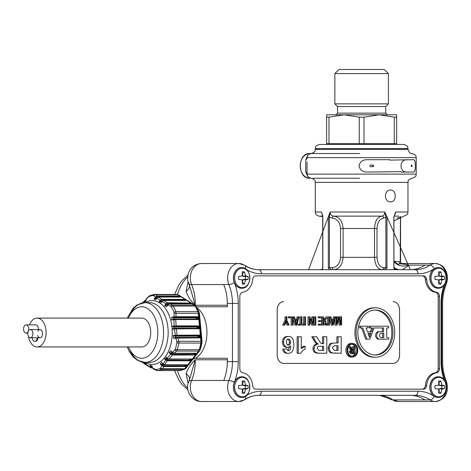<?xml version="1.0" encoding="UTF-8"?>
<svg xmlns="http://www.w3.org/2000/svg" width="471" height="471" viewBox="0 0 471 471"><rect width="100%" height="100%" fill="white"/><g stroke="black" fill="none" stroke-linecap="round" stroke-linejoin="round"><path stroke-width="0.71" d="M242.3 382.399A4.792 3.744 -90 0 1 242.647 382.505L242.895 385.466L245.208 385.778A4.792 3.744 -90 0 1 245.208 388.434L242.895 388.746L242.647 391.707A4.792 3.744 -90 0 1 242.3 391.813M238.65 385.69L242.335 385.113A18.122 0.306 171.6 0 0 238.662 385.631A6.182 4.828 -90 0 0 238.662 388.581A18.122 0.306 8.4 0 0 242.335 389.093A18.122 9.703 82.9 0 1 242.194 393.108A6.182 4.828 -90 0 0 244.502 393.108L242.647 391.707M242.335 389.093L238.65 388.522M242.895 385.466L245.444 385.113A18.122 12.664 -98.4 0 0 244.502 381.104L242.647 382.505M245.444 385.113A18.122 2.655 -179.1 0 1 248.04 385.631L245.208 385.778M248.04 385.631A6.182 4.828 -90 0 1 248.04 388.581L245.208 388.434M242.895 388.746L245.444 389.093A18.122 2.655 -0.9 0 0 248.04 388.581M244.502 393.108A18.122 12.664 -81.6 0 0 245.444 389.093M242.3 273.227A4.792 3.744 -90 0 1 242.647 273.333L242.895 276.294L245.208 276.607A4.792 3.744 -90 0 1 245.208 279.262L242.895 279.574L242.647 282.535A4.792 3.744 -90 0 1 242.3 282.641M238.65 276.518L242.335 275.941A18.122 0.306 171.6 0 0 238.662 276.459A6.182 4.828 -90 0 0 238.662 279.409A18.122 0.306 8.4 0 0 242.335 279.921A18.122 9.703 82.9 0 1 242.194 283.931A6.182 4.828 -90 0 0 244.502 283.931L242.647 282.535M242.335 279.921L238.65 279.35M242.895 276.294L245.444 275.941A18.122 12.664 -98.4 0 0 244.502 271.932L242.647 273.333M245.444 275.941A18.122 2.655 -179.1 0 1 248.04 276.459L245.208 276.607M248.04 276.459A6.182 4.828 -90 0 1 248.04 279.409L245.208 279.262M242.895 279.574L245.444 279.921A18.122 2.655 -0.9 0 0 248.04 279.409M244.502 283.931A18.122 12.664 -81.6 0 0 245.444 279.921M438.695 273.227A4.792 3.744 -90 0 1 439.043 273.333L439.29 276.294L441.604 276.607A4.792 3.744 -90 0 1 441.604 279.262L439.29 279.574L439.043 282.535A4.792 3.744 -90 0 1 438.695 282.641M435.045 276.518L438.731 275.941A18.122 0.306 171.6 0 0 435.057 276.459A6.182 4.828 -90 0 0 435.057 279.409A18.122 0.306 8.4 0 0 438.731 279.921A18.122 9.703 82.9 0 1 438.589 283.931A6.182 4.828 -90 0 0 440.897 283.931L439.043 282.535M438.731 279.921L435.045 279.35M439.29 276.294L441.839 275.941A18.122 12.664 -98.4 0 0 440.897 271.932L439.043 273.333M441.839 275.941A18.122 2.655 -179.1 0 1 444.436 276.459L441.604 276.607M444.436 276.459A6.182 4.828 -90 0 1 444.436 279.409L441.604 279.262M439.29 279.574L441.839 279.921A18.122 2.655 -0.9 0 0 444.436 279.409M440.897 283.931A18.122 12.664 -81.6 0 0 441.839 279.921M438.695 382.399A4.792 3.744 -90 0 1 439.043 382.505L439.29 385.466L441.604 385.778A4.792 3.744 -90 0 1 441.604 388.434L439.29 388.746L439.043 391.707A4.792 3.744 -90 0 1 438.695 391.813M435.045 385.69L438.731 385.113A18.122 0.306 171.6 0 0 435.057 385.631A6.182 4.828 -90 0 0 435.057 388.581A18.122 0.306 8.4 0 0 438.731 389.093A18.122 9.703 82.9 0 1 438.589 393.108A6.182 4.828 -90 0 0 440.897 393.108L439.043 391.707M438.731 389.093L435.045 388.522M439.29 385.466L441.839 385.113A18.122 12.664 -98.4 0 0 440.897 381.104L439.043 382.505M441.839 385.113A18.122 2.655 -179.1 0 1 444.436 385.631L441.604 385.778M444.436 385.631A6.182 4.828 -90 0 1 444.436 388.581L441.604 388.434M439.29 388.746L441.839 389.093A18.122 2.655 -0.9 0 0 444.436 388.581M440.897 393.108A18.122 12.664 -81.6 0 0 441.839 389.093M37.109 318.102L141.742 318.102A14.418 8.996 90 0 1 150.408 328.652A14.418 8.996 90 0 1 146.393 344.86A14.418 8.996 90 0 1 141.742 346.939L37.109 346.939A14.418 8.996 -90 0 0 41.76 344.86A14.418 8.996 -90 0 0 45.775 328.652A14.418 8.996 -90 0 0 37.109 318.102A14.418 8.996 -90 0 0 29.479 324.872M28.448 336.441A14.418 8.996 -90 0 0 37.109 346.939M37.268 337.789A4.121 2.573 90 0 1 34.724 341.328A4.121 2.573 90 0 1 32.181 337.789M37.916 337.789A4.121 2.573 90 0 1 35.366 341.328A4.121 2.573 90 0 1 35.048 341.292M26.123 324.872A4.121 2.573 90 0 1 28.395 327.074A4.121 2.573 90 0 1 28.236 331.331A4.121 2.573 90 0 1 30.35 329.547A4.121 2.573 90 0 1 32.923 333.668A4.121 2.573 90 0 1 30.35 337.789A4.121 2.573 90 0 1 28.077 335.582A4.121 2.573 90 0 1 28.236 331.331A4.121 2.573 90 0 1 26.123 333.115A4.121 2.573 90 0 1 23.55 328.993A4.121 2.573 90 0 1 26.123 324.872L35.778 324.872A4.121 2.573 90 0 1 38.328 329.547M37.898 331.331A4.121 2.573 90 0 1 40.011 329.547A4.121 2.573 90 0 1 42.584 333.668A4.121 2.573 90 0 1 40.011 337.789A4.121 2.573 90 0 1 37.692 335.434M385.461 195.954C385.443 187.982 395.693 187.982 395.116 195.954C395.693 203.919 385.443 203.919 385.461 195.954M366.791 159.698L389.752 159.698L389.752 160.111L413.479 159.698C415.964 158.733 415.964 173.016 413.479 172.056L401.021 172.056L401.021 171.644L366.791 172.056C362.482 171.921 359.897 169.866 359.032 165.874C359.897 161.889 362.482 159.828 366.791 159.698L375.222 159.698M372.567 165.18C374.204 165.792 374.204 166.257 372.567 166.569C369.028 167.694 369.011 164.061 372.567 165.18A6.182 1.236 90 0 1 372.567 166.569M411.318 166.569L411.318 165.186C412.608 165.651 412.608 166.11 411.318 166.569A6.182 5.628 90 0 0 411.318 165.186M167.393 305.479L166.634 306.792L167.505 305.508M161.276 302.105L160.47 303.336L161.871 301.416L165.975 303.789L164.603 305.708L166.634 306.792L167.988 304.867L169.631 303.842L191.043 303.842L191.208 303.542L190.49 303.088L167.599 302.788L165.975 303.789L166.422 304.107L166.322 305.073L166.805 305.008L166.657 304.472L166.092 304.56L164.603 305.708L166.322 305.073M173.917 319.356L173.293 319.091L171.697 319.986L175.948 319.568L197.714 319.568A0.824 0.636 76.4 0 0 198.285 318.755L198.167 317.531A0.824 0.636 76.4 0 0 197.449 316.718L176.03 316.718L175.948 311.667A38.11 23.774 -90 0 0 173.169 306.079L172.18 305.102A2.061 1.177 115.7 0 0 170.767 306.285L167.853 304.79L169.413 303.86M156.295 298.761L155.454 299.95L156.831 298.031L158.509 297.066L180.281 297.066L180.446 296.765L178.603 296.012L157.19 296.012L155.736 294.752L177.732 294.752L194.176 305.102L172.18 305.102L169.536 303.813L190.855 303.842M163.284 300.469L161.765 301.363L163.496 300.451L167.599 302.788L167.747 303.318L189.513 303.318L190.62 303.813M161.847 301.446L160.47 303.336L159.616 302.8A31.928 19.917 90 0 1 172.033 327.769L172.18 329.205L174.376 328.899L175.342 335.252L173.163 335.564L174.894 336.164L175.612 335.699L175.012 335.717L174.894 336.164M176.189 328.387L198.32 328.381L176.154 328.381L174.488 328.511L174.376 328.899L198.574 328.734A0.824 0.636 76.4 0 0 199.145 327.922L199.027 326.697A0.824 0.636 76.4 0 0 198.309 325.885L176.142 325.885L175.695 319.22L173.982 319.35L174.111 326.026L171.909 326.332L172.033 327.769A31.928 19.917 90 0 1 164.75 357.489L164.055 358.39L165.786 360.003L163.019 363.983L161.312 362.37L162.86 363.683L162.036 365.007L162.413 364.454L163.419 364.454M197.714 319.568L197.461 319.22L175.654 319.22L171.697 319.986L171.774 317.118L173.546 317.854L174.052 317.372L173.546 317.854M174.135 317.313L175.813 317.183L176.03 316.718L171.774 317.118L174.135 317.313L174.017 312.232A37.079 23.132 90 0 0 171.314 306.792L170.767 306.285M185.474 300.451L163.402 300.421L185.662 300.451L185.827 300.151L185.109 299.697L183.99 299.397L161.818 299.397L160.187 300.357L160.658 300.698L160.558 301.658L160.888 301.617L160.741 301.081L160.346 301.128L158.786 302.27L160.558 301.658M160.658 300.698L161.965 299.933L161.818 299.397L158.509 297.066L156.755 297.996L160.187 300.357L158.786 302.27L159.616 302.8A31.928 19.917 90 0 0 145.292 302.653M156.814 298.055L155.454 299.95L154.117 298.914L156.195 298.225L155.718 297.725L155.925 298.261M155.989 297.348L157.332 296.542L157.19 296.012L155.477 296.989L154.117 298.914L155.989 297.348L153.375 295.5A2.061 1.607 -95.1 0 1 154.623 294.475L154.623 294.475A2.061 1.607 -95.1 0 1 154.729 294.469L155.736 294.752A2.061 1.749 132.2 0 0 153.852 295.635M142.642 302.841L144.291 301.051L144.191 302.665L146.163 300.616L146.051 299.262L149.083 296.536A37.079 23.132 90 0 1 153.375 295.5M156.401 298.779L155.901 299.179L156.396 298.632M180.281 297.066L158.303 297.077M175.83 337.713L175.383 337.383L175.571 337.748M175.383 337.383L173.77 338.431L175.595 337.748M198.126 337.548L198.668 337.33L198.55 336.111L197.973 336.17L198.091 337.395L175.671 337.395L175.4 336.17L197.973 336.17L198.191 335.699L175.612 335.699M198.632 337.548A0.412 0.318 76.4 0 0 198.668 337.33L199.427 337.148A0.412 0.318 -103.6 0 1 199.192 337.548L177.803 337.554M170.808 352.85L170.679 353.403L171.256 353.48L171.297 352.897L168.995 352.555L170.702 354.168L172.504 355.022L194.276 355.022A0.824 0.4 153.6 0 0 195.318 354.51L195.924 353.739A0.824 0.4 153.6 0 0 195.683 353.226L174.264 353.226L176.495 351.078L177.267 349.712A38.11 23.774 -90 0 0 178.898 343.065L178.886 341.31L176.843 341.875L175.93 338.125L199.439 337.901A0.824 0.636 76.4 0 0 200.004 337.089L199.887 335.864A0.824 0.636 76.4 0 0 199.168 335.052L175.342 335.252L175.53 335.646L173.163 335.564L173.77 338.431L175.93 338.125L176.048 337.683L175.618 337.742M199.887 335.864L198.55 336.111A0.412 0.318 76.4 0 0 198.191 335.699L198.95 335.517A0.412 0.318 -103.6 0 1 199.315 335.923L199.427 337.148L200.004 337.089M174.14 313.074A2.061 0.518 -175.1 0 1 176.26 313.309L198.256 313.309L200.881 341.31L178.886 341.31L177.767 337.548L175.524 337.754M174.264 328.54L173.775 328.234L172.18 329.205L176.154 328.387L177.184 335.517L198.95 335.517L199.168 335.052M190.973 359.096L189.789 360.221L167.623 360.221L166.186 359.579L165.786 360.003L167.582 360.804L189.754 360.804A0.824 0.4 153.6 0 0 190.796 360.286L191.403 359.514A0.824 0.4 153.6 0 0 191.161 359.002L168.989 359.002L172.504 355.022L172.545 354.445L171.085 353.786L167.199 358.19L165.468 356.582L164.75 357.489A31.928 19.917 90 0 1 145.292 362.387M171.085 353.786L168.995 352.555L170.761 350.724L172.062 352.131L171.297 352.897L172.81 352.897M171.585 351.813L174.264 353.226L172.445 352.343L170.761 350.724L172.333 352.526L175.3 349.252A37.079 23.132 90 0 0 176.884 342.776L176.843 341.875M173.775 328.234L173.958 328.581M174.47 328.511L173.999 328.581M197.267 328.381L197.802 328.163L197.69 326.945L197.114 327.004L197.231 328.228L174.117 328.228L174.223 326.538L173.664 327.009L197.114 327.004L197.331 326.538L174.223 326.538M197.773 328.381A0.412 0.318 76.4 0 0 197.802 328.163L199.145 327.922M174.299 326.474L175.924 326.35L176.142 325.885L174.111 326.026L174.299 326.474L173.811 326.544L171.909 326.332L173.664 327.009M175.924 326.35L198.091 326.35A0.412 0.318 -103.6 0 1 198.45 326.756L197.69 326.945A0.412 0.318 76.4 0 0 197.331 326.538L198.309 325.885M173.293 319.091L173.446 319.42M196.407 319.22L196.943 318.997L196.831 317.778L196.254 317.837L196.366 319.061L173.793 319.061L173.84 317.837L196.254 317.837L196.472 317.372L174.052 317.372M196.913 319.22A0.412 0.318 76.4 0 0 196.943 318.997L197.708 318.814A0.412 0.318 -103.6 0 1 197.479 319.214L175.73 319.22M198.167 317.531L196.831 317.778A0.412 0.318 76.4 0 0 196.472 317.372L197.231 317.183A0.412 0.318 -103.6 0 1 197.59 317.595L197.708 318.814L198.285 318.755M162.136 364.424L160.246 364.16L162.036 365.007L162.365 365.325L161.936 365.773L163.814 366.579L163.855 366.002L162.365 365.325M155.3 369.399A2.061 1.177 115.7 0 0 155.783 370.23A2.061 1.177 115.7 0 0 156.207 370.288L157.367 370.565A38.11 23.774 -90 0 0 161.777 369.505L162.678 368.728L163.814 366.579L185.227 366.579A0.824 0.4 153.6 0 0 186.275 366.067L186.881 365.296A0.824 0.4 153.6 0 0 186.634 364.784L164.868 364.784L162.96 364.095L161.312 362.37L160.246 364.16L161.936 365.773L160.228 368.505A37.079 23.132 90 0 1 155.936 369.541L152.51 368.045L152.374 366.779M167.623 360.221L164.532 364.754M174.865 349.953A2.061 0.942 -133.1 0 0 176.495 351.078L198.491 351.078L184.673 368.728L162.678 368.728A2.061 1.513 -153.6 0 1 160.652 368.11M151.974 366.462L150.049 365.09L150.484 367.009L146.363 364.684L145.91 362.764L145.05 362.234M151.268 366.255L150.914 366.503L150.049 365.09L152.098 366.126L152.127 366.715L151.303 366.267M167.552 358.678L165.91 358.643L165.804 359.22L166.204 359.255L166.563 357.825M165.91 358.643L164.055 358.39L166.186 359.579M168.647 358.967L167.111 358.337L165.468 356.582L166.51 357.878M195.683 353.226L174.105 353.315L172.415 352.485M144.762 363.859L141.895 362.069M144.385 362.376L144.679 363.624L142.589 362.187M146.234 364.354L145.251 363.583L144.679 363.624L145.198 364.401L141.795 361.999M145.203 364.401L145.939 364.613L145.203 364.401M145.851 362.97L144.721 362.387M145.404 362.905L145.15 363.159L145.598 363.029M144.544 362.382L145.251 363.583M146.346 363.912L146.263 363.382M145.168 362.758L145.992 363.276L145.91 362.764M150.661 367.451L146.905 365.472L145.963 363.241M151.02 366.956L150.484 367.009L151.721 368.004L151.962 367.739L150.914 366.503L151.538 366.397M152.41 368.004L151.627 367.975M152.316 367.15L152.133 366.721M152.451 367.774L153.652 369.028L152.392 367.928L152.133 366.715M145.969 300.875L146.157 300.033M145.304 301.287L144.803 301.363A0.412 0.3 -108.4 0 0 145.015 301.505M142.354 302.894L144.291 301.051A0.412 0.3 -176.3 0 1 144.827 300.981L144.191 302.665L145.669 301.352M146.852 298.467L146.051 299.262A0.412 0.3 -177 0 0 146.034 299.615M145.928 300.168L145.433 300.168L145.916 300.321M144.503 300.527L144.291 301.051M148.5 296.93A2.061 0.942 -133.1 0 1 148.653 296.418L148.653 296.418A2.061 0.942 -133.1 0 1 149.177 296.294M153.128 368.917L157.367 370.565A2.061 1.607 -95.1 0 1 155.936 369.541M149.083 296.536A2.061 1.56 -111.7 0 1 149.872 295.617L154.729 294.469M241.535 288.234A10.297 8.048 -90 0 1 241.458 288.234A10.297 8.048 -90 0 1 234.305 282.653A10.297 8.048 -90 0 1 241.458 267.634A10.297 8.048 -90 0 1 241.535 267.634M242.259 268.205A9.726 7.601 -90 0 1 248.847 282.794A9.726 7.601 -90 0 1 235.677 282.794A9.726 7.601 -90 0 1 242.259 268.205M244.502 271.932A6.182 4.828 -90 0 0 242.194 271.932A18.122 9.703 97.1 0 1 242.335 275.941M241.535 397.406A10.297 8.048 -90 0 1 241.458 397.406A10.297 8.048 -90 0 1 234.305 382.387A10.297 8.048 -90 0 1 241.458 376.806A10.297 8.048 -90 0 1 241.535 376.806M242.259 377.377A9.726 7.601 -90 0 1 248.847 391.966A9.726 7.601 -90 0 1 235.677 391.966A9.726 7.601 -90 0 1 242.259 377.377M244.502 381.104A6.182 4.828 -90 0 0 242.194 381.104A18.122 9.703 97.1 0 1 242.335 385.113M437.93 288.234A10.297 8.048 -90 0 1 437.853 288.234A10.297 8.048 -90 0 1 430.029 280.363A10.297 8.048 -90 0 1 434.162 268.776A10.297 8.048 -90 0 1 437.853 267.634A10.297 8.048 -90 0 1 437.93 267.634M438.654 268.205A9.726 7.601 -90 0 1 445.236 282.794A9.726 7.601 -90 0 1 432.072 282.794A9.726 7.601 -90 0 1 438.654 268.205M440.897 271.932A6.182 4.828 -90 0 0 438.589 271.932A18.122 9.703 97.1 0 1 438.731 275.941M437.93 397.406A10.297 8.048 -90 0 1 437.853 397.406A10.297 8.048 -90 0 1 434.162 396.258A10.297 8.048 -90 0 1 430.029 384.677A10.297 8.048 -90 0 1 437.853 376.806A10.297 8.048 -90 0 1 437.93 376.806M438.654 377.377A9.726 7.601 -90 0 1 445.236 391.966A9.726 7.601 -90 0 1 432.072 391.966A9.726 7.601 -90 0 1 438.654 377.377M440.897 381.104A6.182 4.828 -90 0 0 438.589 381.104A18.122 9.703 97.1 0 1 438.731 385.113M188.747 282.6A12.358 3.55 -22.1 0 0 188.736 283.524A12.358 3.55 -22.1 0 0 191.615 284.572L223.743 284.572A14.418 11.269 -90 0 1 223.731 284.537A41.195 32.199 -90 0 1 227.305 303.412L227.305 306.768L196.431 306.768M188.747 382.434A12.358 3.55 22.1 0 1 188.736 381.516A12.358 3.55 22.1 0 1 191.615 380.468L223.743 380.468A14.418 11.269 90 0 0 223.731 380.497A41.195 32.199 -90 0 0 227.305 361.628L227.305 358.266L195.312 358.266L192.951 359.214M389.152 397.83A12.358 6.847 -56.4 0 0 390.435 399.231A12.358 6.847 -56.4 0 0 392.826 399.903L424.954 399.903A14.418 11.269 90 0 0 424.977 399.92A41.195 32.199 -90 0 0 410.229 395.346L415.369 395.346A4.121 2.573 -90 0 0 417.942 391.224L261.37 391.224A45.316 35.413 90 0 0 246.61 395.346M445.76 283.23A14.418 11.269 90 0 0 435.281 263.513A14.418 11.269 90 0 0 430.117 265.114L424.977 265.114A14.418 11.269 90 0 0 424.954 265.132L408.163 265.132A12.358 11.834 -15.8 0 1 407.439 265.391A12.358 11.834 -15.8 0 1 394.109 261.805M424.977 265.114A41.195 32.199 -90 0 1 410.229 269.695M283.66 301.623A8.237 6.441 90 0 0 277.225 309.859L277.225 355.175A8.237 6.441 90 0 0 283.66 363.418L393.126 363.418A8.237 6.441 90 0 0 399.567 355.175L399.567 309.859A8.237 6.441 90 0 0 393.126 301.623L393.102 301.623A8.237 6.441 -90 0 1 399.543 309.859M295.199 319.356L296.471 319.356L297.101 316.865L298.255 316.865L297.631 319.356L295.199 319.356L294.528 316.865L293.651 316.865L296.018 325.102L296.848 325.102L299.067 316.865L298.255 316.865M296.018 325.102L294.864 325.102L293.062 318.843M322.523 343.618L322.523 336.747L323.677 336.747L323.677 343.63L323.053 343.63C321.717 344.207 320.333 343.112 318.896 340.339L316.653 336.747L312.921 336.747L314.805 339.962C316.023 342.176 317.177 343.53 318.249 344.018C315.541 344.525 314.181 346.05 314.175 348.605C314.004 351.755 316.023 353.297 320.245 353.226L326.803 353.226L326.803 336.747L323.677 336.747M325.644 353.226L319.085 353.226C314.869 353.297 312.844 351.755 313.021 348.605C313.027 346.05 314.381 344.525 317.095 344.018C316.017 343.53 314.869 342.176 313.651 339.962L311.767 336.747L312.921 336.747M374.834 357.224A24.716 19.317 -90 0 1 374.257 357.236A24.716 19.317 -90 0 1 354.94 332.52A24.716 19.317 -90 0 1 374.257 307.798A24.716 19.317 -90 0 1 374.834 307.81M336.088 325.102L337.118 325.102L338.814 318.049L340.468 325.102L341.622 325.102L341.622 316.865L340.88 316.865L340.88 323.877L339.202 316.865L338.514 316.865L336.83 323.76L336.83 316.865L336.088 316.865L336.088 325.102L334.928 325.102L334.928 318.938M336.83 319.02L337.354 316.865L338.514 316.865M339.726 319.044L339.726 316.865L340.88 316.865M340.468 325.102L339.314 325.102L338.231 320.515M351.849 357.071A6.882 5.375 -90 0 1 351.272 357.112A6.882 5.375 -90 0 1 345.897 350.236A6.882 5.375 -90 0 1 351.272 343.353A6.882 5.375 -90 0 1 351.849 343.394M331.619 319.356L332.891 319.356L333.521 316.865L334.675 316.865L334.051 319.356L331.619 319.356L330.948 316.865L330.077 316.865L332.438 325.102L333.268 325.102L335.487 316.865L334.675 316.865M332.438 325.102L331.284 325.102L329.459 318.737M340.033 353.226L331.325 352.973C329.406 352.438 328.369 350.83 328.216 348.151C328.54 345.178 329.688 343.53 331.649 343.2L336.035 342.965L331.649 343.2M336.912 342.965L336.912 336.747L338.072 336.747L338.072 342.965L336.035 342.965M319.621 321.611L318.467 321.611L318.467 320.639L319.621 320.639L319.621 321.611L322.829 321.611L322.829 324.13L319.403 324.13L319.403 325.102L323.595 325.102L323.595 316.865L319.273 316.865L319.273 317.837L322.829 317.837L322.829 320.639L319.621 320.639M321.675 320.639L321.675 317.837M319.273 317.837L318.113 317.837L318.113 316.865L319.273 316.865M319.403 325.102L318.249 325.102L318.249 324.13L319.403 324.13M321.675 324.13L321.675 321.611M301.257 347.651L303.93 346.256L305.09 346.256L301.257 348.64L301.257 336.747L297.136 336.747L297.136 353.285L300.698 353.285L302.57 350.648L305.09 349.117L305.09 346.256M315.064 325.102L313.91 325.102L313.91 316.865L315.064 316.865L315.064 325.102L315.829 325.102L315.829 316.865L315.064 316.865M282.688 349.194L286.715 348.852L282.688 349.194C283.183 351.89 284.649 353.256 287.08 353.285L288.234 353.285C291.785 353.468 293.668 350.624 293.88 344.76C293.651 339.055 291.867 336.294 288.529 336.471L287.375 336.471C284.254 336.641 282.6 338.502 282.406 342.058C282.677 345.437 284.172 347.233 286.904 347.445L288.058 347.445L290.813 346.05C290.525 349.488 289.724 351.036 288.411 350.689L286.715 348.852M287.822 350.595L289.577 347.098M309.159 325.102L307.999 325.102L307.999 316.865L309.159 316.865L309.159 325.102L309.894 325.102L309.894 318.637L312.938 325.102L313.721 325.102L313.721 316.865L312.985 316.865L312.985 323.33L309.942 316.865L309.159 316.865M311.826 320.875L311.826 316.865L312.985 316.865M312.938 325.102L311.778 325.102L309.894 321.092M330.077 316.865L327.363 316.865C325.702 316.659 324.802 318.043 324.666 321.028L325.579 324.395L327.457 325.102L325.273 324.984L324.425 324.395L323.595 322.294M323.595 319.744L326.209 316.865L327.363 316.865M303.565 324.13L303.565 316.865L304.725 316.865L304.725 325.102L305.491 325.102L305.491 316.865L304.725 316.865M293.651 316.865L289.447 316.865L289.447 317.837L292.297 317.837L292.297 325.102L291.143 325.102L291.143 317.837M289.447 317.837L288.287 317.837L288.287 316.865L289.447 316.865M299.215 325.102L298.055 325.102L298.055 324.13L299.215 324.13L299.215 325.102L303.807 325.102L303.807 324.13L302.653 324.13M299.974 324.13L299.974 316.865L301.134 316.865L301.134 324.13L299.215 324.13M288.199 325.102L289.135 325.102L286.898 320.357L286.898 316.865L286.132 316.865L286.132 320.357L283.825 325.102L284.714 325.102L286.474 321.228L288.199 325.102L287.045 325.102L285.885 322.57M283.825 325.102L282.665 325.102L284.979 320.357L284.979 316.865L286.132 316.865M296.035 322.529L295.435 320.245L297.401 320.245L296.447 324.236L296.035 322.529M295.841 321.781L296.247 320.245L295.435 320.245M354.375 346.733L353.721 346.733L353.721 349.841L352.602 349.812L350.854 346.733L350.035 346.733L351.825 349.918L350.436 351.825L351.189 353.544L354.375 353.733L354.375 346.733M351.107 351.825L352.32 350.642L353.721 350.642L353.721 352.962L352.167 352.962L351.107 351.825M352.567 352.962L352.567 350.642M350.035 346.733L348.876 346.733L349.735 348.64L350.277 349.57L351.431 349.57M353.721 346.733L352.567 346.733L352.567 349.794M351.825 349.918L350.277 349.57M352.19 353.733L351.03 353.733L349.282 351.825L350.665 349.918M386.691 337.666L386.691 327.957L388.581 327.957L388.581 326.209L370.3 326.209L370.3 327.951L372.891 327.951L371.525 331.69L367.38 331.69L366.014 327.957L367.933 327.957L367.933 326.209L360.686 326.209L360.686 327.957L362.8 327.957L366.891 339.161L369.888 339.161L373.986 327.951L383.535 327.951L383.535 331.69L379.638 331.69A3.733 2.92 90 0 0 376.718 335.423A3.733 2.92 90 0 0 379.638 339.161L388.805 339.161L388.805 337.666L387.651 337.666M379.638 339.161L378.478 339.161A3.733 2.92 -90 0 1 375.564 335.423A3.733 2.92 -90 0 1 378.478 331.69L379.638 331.69M387.651 339.161L378.478 339.161M382.381 331.69L382.381 327.951M366.891 339.161L365.737 339.161L361.64 327.957M360.686 327.957L359.526 327.957L359.526 326.209L360.686 326.209M370.983 333.185L369.452 337.36L367.928 333.185L370.983 333.185M368.875 335.782L369.823 333.185L367.928 333.185M381.369 337.666A2.243 1.749 -90 0 1 379.62 335.423A2.243 1.749 -90 0 1 381.369 333.185L383.759 333.185L383.759 337.666L381.369 337.666L382.605 337.666L382.605 333.185M387.427 327.957L386.691 327.957M370.3 326.209L369.14 326.209L369.14 327.951L370.3 327.951M367.38 331.69L370.371 331.69L371.737 327.951M366.779 327.957L366.014 327.957M317.389 348.387C316.848 346.897 318.178 346.191 321.375 346.256L323.677 346.256L323.677 350.436L318.979 350.383L317.389 348.387M322.523 350.436L322.523 346.256M318.249 344.018L317.095 344.018M320.245 353.226L319.085 353.226M356.094 332.52A24.716 19.317 90 0 0 375.416 357.236A24.716 19.317 90 0 0 394.733 332.52A24.716 19.317 90 0 0 375.416 307.798A24.716 19.317 90 0 0 356.094 332.52M357.854 332.52A22.473 17.562 -90 0 1 375.416 310.048A22.473 17.562 -90 0 1 392.973 332.52A22.473 17.562 -90 0 1 375.416 354.993A22.473 17.562 -90 0 1 357.854 332.52M374.834 354.975A22.473 17.562 90 0 0 391.819 332.52A22.473 17.562 90 0 0 374.834 310.059M336.088 316.865L335.487 316.865M347.05 350.236A6.882 5.375 90 0 0 352.432 357.112A6.882 5.375 90 0 0 357.807 350.236A6.882 5.375 90 0 0 352.432 343.353A6.882 5.375 90 0 0 347.05 350.236M347.763 350.236A5.976 4.669 -90 0 1 352.432 344.26A5.976 4.669 -90 0 1 357.1 350.236A5.976 4.669 -90 0 1 352.432 356.206A5.976 4.669 -90 0 1 347.763 350.236M351.849 356.158A5.976 4.669 90 0 0 355.941 350.236A5.976 4.669 90 0 0 351.849 344.307M332.461 322.529L331.855 320.245L333.821 320.245L332.873 324.236L332.461 322.529M332.261 321.781L332.667 320.245L331.855 320.245M332.809 343.2C330.842 343.53 329.694 345.178 329.37 348.151C329.523 350.83 330.565 352.438 332.485 352.973L341.192 353.226L341.192 336.747L338.072 336.747M336.194 353.226L335.04 353.226M332.485 352.973L331.325 352.973M336.565 350.436L334.328 350.324L332.585 348.098C332.261 346.55 333.521 345.767 336.371 345.749L338.072 345.749L338.072 350.436L336.565 350.436M336.912 350.436L336.912 345.749M298.296 336.747L298.296 353.285M287.375 345.125C288.617 345.108 289.294 344.166 289.406 342.311C289.247 340.209 288.523 339.138 287.228 339.096M290.56 342.311C290.454 344.166 289.777 345.108 288.529 345.125C287.245 345.161 286.551 344.124 286.456 342.023C286.551 340.009 287.192 339.032 288.382 339.096C289.677 339.138 290.401 340.209 290.56 342.311L289.406 342.311M283.848 349.194C284.343 351.89 285.803 353.256 288.234 353.285M288.529 336.471C285.414 336.641 283.76 338.502 283.56 342.058C283.83 345.437 285.326 347.233 288.058 347.445M327.457 325.102L329.459 325.102L329.459 316.865M327.475 324.13L326.48 323.96L325.455 321.045L326.038 318.414L328.687 317.837L328.687 324.13L327.475 324.13M327.533 324.13L327.533 317.837M304.725 325.102L303.807 325.102M292.297 325.102L293.062 325.102L293.062 316.865M301.899 324.13L301.899 316.865L301.134 316.865M286.132 320.357L284.979 320.357M399.543 355.175A8.237 6.441 -90 0 1 393.102 363.418M283.66 363.418L283.636 363.418A8.237 6.441 -90 0 1 277.195 355.175L277.195 309.859A8.237 6.441 -90 0 1 283.636 301.623M415.369 269.695L258.797 269.695A4.121 2.573 90 0 1 261.37 273.816L417.942 273.816A45.316 35.413 90 0 0 434.162 268.776A4.121 2.284 56.6 0 0 430.117 265.114A41.195 32.199 -90 0 1 415.369 269.695A4.121 2.573 90 0 1 417.942 273.816M245.332 399.125A41.195 32.199 -90 0 1 258.797 395.346L415.369 395.346A41.195 32.199 -90 0 1 430.117 399.92A4.121 2.284 -56.6 0 0 434.162 396.258A45.316 35.413 90 0 0 417.942 391.224M423.453 389.164L255.853 389.164A4.121 3.22 -90 0 1 252.656 385.502A14.418 11.269 90 0 0 242.706 372.773A4.121 3.22 -90 0 1 239.845 368.681L239.845 296.359A4.121 3.22 -90 0 1 242.706 292.261A14.418 11.269 90 0 0 252.656 279.533A4.121 3.22 -90 0 1 255.853 275.871L423.453 275.871A4.121 3.22 -90 0 1 426.655 279.533A14.418 11.269 90 0 0 436.599 292.261A4.121 3.22 -90 0 1 439.461 296.359L439.461 368.681A4.121 3.22 -90 0 1 436.599 372.773A14.418 11.269 90 0 0 426.655 385.502A4.121 3.22 -90 0 1 423.453 389.164M422.169 389.164A4.121 3.22 90 0 0 425.366 385.502A14.418 11.269 -90 0 1 435.316 372.773A4.121 3.22 90 0 0 438.177 368.681L438.177 296.359A4.121 3.22 90 0 0 435.316 292.261A14.418 11.269 -90 0 1 425.366 279.533A4.121 3.22 90 0 0 422.169 275.871M322.347 269.695L322.823 267.634L322.823 216.996L321.505 212.015L322.735 215.771M328.322 216.996L329.429 216.996L330.118 212.015L328.322 216.996L328.322 267.634L328.946 269.695M386.226 269.695L386.974 267.634L386.974 216.996L384.831 212.015L385.879 216.996L385.879 267.634L384.036 269.695M393.856 216.996L395.616 212.015L393.856 216.996L393.856 267.634L394.486 269.695M400.862 263.577L400.432 261.582L400.444 216.619M393.856 267.634L393.927 216.996L394.621 214.535M393.927 267.634L395.304 269.695L393.927 267.634L393.927 216.996M386.974 216.996L385.879 216.996L383.565 218.197A2.061 1.607 90 0 0 381.952 216.136C377.454 216.831 374.975 220.946 374.51 228.494L374.51 257.337C374.957 264.873 377.442 268.994 381.952 269.695A2.061 1.607 -90 0 0 383.565 267.634C379.62 267.051 377.436 263.613 377.012 257.337L343.1 257.337L343.1 228.494C342.517 220.958 339.356 216.837 333.609 216.136C331.496 215.901 330.33 214.529 330.118 212.015L384.831 212.015C384.66 214.529 383.7 215.901 381.952 216.136L333.609 216.136A2.061 1.283 90 0 0 332.326 218.197C337.265 218.78 340.003 222.218 340.533 228.494L377.012 228.494C377.448 222.206 379.632 218.774 383.565 218.197M331.001 269.695L329.429 267.634L329.429 216.996L332.326 218.197M322.476 269.43L322.005 269.695M394.251 215.736L395.428 213.593L395.616 212.015L407.974 212.015L407.974 182.354L315.282 182.354L315.282 212.015L321.505 212.015L322.417 214.923M400.432 261.582L401.139 263.748A14.418 11.269 -90 0 0 400.727 263.854A2.061 1.254 -105.8 0 1 399.096 261.841L394.109 261.264M400.432 216.996L400.256 261.582A16.479 12.876 90 0 0 399.096 261.841M400.315 216.654L397.359 218.197A2.061 1.283 90 0 1 397.365 217.979M332.326 267.634A2.061 1.283 -90 0 0 333.609 269.695C339.338 269 342.499 264.885 343.1 257.337L340.533 257.337C339.991 263.625 337.254 267.057 332.326 267.634L328.322 267.634M398.125 264.125L400.727 263.854L406.667 264.543L408.163 265.132L407.798 266.156L402.387 269.695M322.647 216.136L319.403 216.136L322.647 216.136M398.643 216.136L394.168 216.136M394.127 267.987A12.358 11.169 -90 0 0 399.791 269.695L399.579 269.683A12.358 11.434 -84.6 0 0 399.696 269.695M307.957 155.053L305.773 159.698A4.121 2.708 -177.7 0 0 307.045 158.197M305.773 159.698L305.773 172.056A4.121 2.708 177.7 0 1 307.045 173.558M359.597 153.517L309.889 153.517C297.201 152.686 297.201 179.068 309.889 178.238A12.358 9.661 -90 0 1 300.227 165.874A12.358 9.661 -90 0 1 309.889 153.517L311.166 153.517C305.532 155.477 307.834 156.419 307.045 157.638L416.217 157.638L416.217 174.117L307.045 174.117L307.045 161.983M305.773 172.056L307.957 176.702M395.616 143.631L395.616 144.456L403.859 144.456L319.403 144.456C313.662 146.552 316.053 147.5 315.282 148.577L407.974 148.577L407.974 149.395L315.282 149.395C314.493 150.649 316.765 151.597 311.166 153.517L316.206 153.517M359.597 178.238L312.909 178.238M394.109 267.563A12.358 11.434 -84.6 0 0 399.555 269.683M319.403 144.456L382.835 144.456M197.055 307.857A27.1 16.909 90 0 1 203.26 315.629A27.1 16.909 90 0 1 195.312 358.266M189.118 381.033L195.206 359.797C190.843 364.024 187.811 368.628 186.104 373.603L188.094 383.494M186.104 373.603A12.358 8.066 -173.7 0 1 189.613 379.167M190.066 377.807L188.736 381.516C184.714 390.188 191.668 401.84 201.617 401.522A14.418 11.269 -90 0 1 191.615 380.468A41.195 32.199 90 0 0 195.206 359.797L227.334 359.797M189.613 285.868A12.358 8.066 -6.3 0 1 186.104 291.431C187.811 296.406 190.843 301.01 195.206 305.243L189.118 284.007M188.088 281.534L186.104 291.431M256.283 395.346L407.603 395.346M394.274 143.631L396.647 143.631L396.647 114.794L379.137 114.794L394.274 117.173L394.274 143.631L364.001 143.631L364.001 117.173L379.137 114.794L344.118 114.794L359.255 117.173L359.255 143.631L328.982 143.631L328.982 117.173L344.118 114.794L326.615 114.794L326.615 143.631L328.982 143.631M359.255 117.173L364.001 117.173M326.615 117.173L328.982 117.173M359.255 143.631L364.001 143.631M334.852 73.594L338.973 69.478L384.289 69.478L388.41 73.594L334.852 73.594L334.852 103.873L388.41 103.873L388.41 73.594M394.274 117.173L396.647 117.173M387.38 114.794L385.731 113.146L337.53 113.146L337.53 106.552L385.731 106.552L388.41 103.873M128.436 318.102A25.746 16.067 90 0 1 154.305 316.471A25.746 16.067 90 0 1 151.256 353.268A25.746 16.067 90 0 1 128.436 346.939M167.682 305.455L166.805 305.008L167.7 305.008M168.118 304.472L166.657 304.472M168.318 304.472L167.964 304.855M191.208 303.542A0.412 0.3 122.2 0 0 190.837 303.813M190.49 303.088A0.412 0.3 122.2 0 0 190.078 303.471L189.996 303.813M189.371 302.788L189.395 303.813M166.422 304.107L167.747 303.318M161.606 302.07L160.888 301.617L161.577 301.617M162 301.081L160.741 301.081M161.965 299.933L184.132 299.933L183.99 299.397M184.014 300.421L184.132 299.933L184.697 300.086A0.412 0.3 -57.8 0 1 185.109 299.697M185.45 300.421A0.412 0.3 -57.8 0 1 185.827 300.151M184.608 300.421L184.697 300.086L185.238 300.421M156.755 298.679L156.195 298.225L156.59 298.225M157.008 297.696L156.054 297.696M180.446 296.765A0.412 0.3 122.2 0 0 180.069 297.036M179.728 296.312A0.412 0.3 122.2 0 0 179.31 296.695L179.851 297.036M178.603 296.012L179.227 297.036M157.332 296.542L178.75 296.542L178.627 297.036M199.439 337.901L199.18 337.548L176.024 337.683M175.53 335.646L177.184 335.517M198.344 328.381A0.412 0.318 -103.6 0 1 198.332 328.381L198.344 328.381A0.412 0.318 -103.6 0 0 198.568 327.981L198.45 326.756L199.027 326.697M198.32 328.381L198.574 328.734M173.999 319.35L173.369 319.432M197.449 316.718L197.231 317.183L175.813 317.183M162.371 365.031L184.738 364.872M185.227 366.579L184.791 365.031L185.215 364.872M186.275 366.067L185.792 365.743L163.855 366.002M186.881 365.296L186.398 364.972L185.792 365.743L185.362 364.872M186.634 364.784L186.316 364.784M163.043 364.054L164.509 364.713M166.204 359.255L189.265 359.096M189.754 360.804L189.313 359.255L189.736 359.096M167.193 358.296L168.63 358.937M190.837 359.002L191.161 359.002M190.867 359.096L191.403 359.514M189.884 359.096L190.796 360.286M171.256 353.48L193.787 353.315M194.276 355.022L193.834 353.48L194.258 353.315M195.318 354.51L194.835 354.186L172.545 354.445M195.924 353.739L195.441 353.415L194.835 354.186L194.405 353.315M153.652 369.028L155.465 369.929M151.815 367.975L152.404 367.975M146.034 364.583L146.905 365.472M145.521 363.2L145.875 363.2M146.181 364.354L145.939 364.613L146.293 364.613M151.438 366.591L151.915 366.591M152.351 367.739L151.962 367.739M145.922 300.257L145.592 300.257M144.827 300.981L145.633 300.321M186.104 366.897A3.091 1.89 -141.9 0 1 185.904 368.216A3.091 1.89 -141.9 0 1 184.673 368.728A4.121 2.573 90 0 1 183.69 369.505L161.777 369.505A2.061 1.56 -111.7 0 1 160.228 368.505M176.884 342.776A2.061 0.447 -169.8 0 0 178.898 343.065L200.811 343.065A38.11 23.774 90 0 1 199.18 349.712L177.267 349.712A2.061 0.724 -162.5 0 1 175.3 349.252M171.314 306.792A2.061 1.119 149 0 1 173.169 306.079L195.082 306.079A38.11 23.774 90 0 1 197.861 311.667L175.948 311.667A2.061 0.883 157.8 0 0 174.017 312.232M146.293 298.696L149.872 295.617A2.061 1.56 -111.7 0 1 150.326 295.535A38.11 23.774 -90 0 1 154.488 294.493M195.801 306.197A3.091 2.249 122.2 0 0 195.118 305.361A3.091 2.249 122.2 0 0 194.176 305.102A4.121 2.573 90 0 1 195.082 306.079A3.091 1.678 149 0 1 196.342 306.627L199.109 312.191A3.091 1.319 157.8 0 0 197.861 311.667A4.121 2.573 90 0 1 198.256 313.309A3.091 0.359 174.6 0 1 199.427 313.48L202.053 341.481A3.091 0.359 174.6 0 0 200.881 341.31A4.121 2.573 90 0 1 200.811 343.065A3.091 0.665 -169.8 0 0 202 342.753L200.41 349.252A3.091 1.089 -162.5 0 1 199.18 349.712A4.121 2.573 90 0 1 198.491 351.078A3.091 1.89 -141.9 0 0 199.722 350.565L185.904 368.216L184.367 369.376A3.091 2.343 -111.7 0 1 183.69 369.505A38.11 23.774 90 0 1 179.28 370.565L157.367 370.565M179.663 370.53A3.091 2.414 -95.1 0 1 179.451 370.559A3.091 2.414 -95.1 0 1 179.28 370.565A4.121 2.573 90 0 1 179.139 370.577A4.121 2.573 90 0 1 178.998 370.565M185.25 368.646A3.091 2.343 -111.7 0 1 184.367 369.376L179.139 370.577L157.214 370.577M199.981 349.606A3.091 1.89 -141.9 0 1 199.722 350.565L200.41 349.252A3.091 1.089 -162.5 0 0 199.875 348.322A35.019 21.849 90 0 0 201.217 343.047M201.376 342.211A3.091 0.665 -169.8 0 1 202 342.753L202.053 341.481A3.091 0.359 174.6 0 1 201.394 341.769A1.03 0.642 -90 0 1 201.376 342.211M201.347 341.322L198.762 313.768A3.091 0.359 174.6 0 0 199.427 313.48L199.109 312.191A3.091 1.319 157.8 0 1 198.703 313.315M196.201 308.075A3.091 1.678 149 0 0 196.342 306.627L195.118 305.361L178.668 295.011A3.091 2.249 -57.8 0 1 179.316 295.747M197.384 310.53A35.019 21.849 90 0 1 197.932 311.667M177.732 294.752A3.091 2.249 -57.8 0 1 178.668 295.011L176.79 294.463A4.121 2.573 90 0 1 177.732 294.752M155.006 294.469L176.649 294.469A4.121 2.573 90 0 1 176.79 294.463L154.865 294.463M129.501 315.847A29.867 18.634 90 0 1 144.962 302.653A29.867 18.634 90 0 1 159.534 313.904A29.867 18.634 90 0 1 161.753 345.484A29.867 18.634 90 0 1 144.962 362.387A29.867 18.634 90 0 1 129.501 349.194M147.252 302.877A29.867 18.634 90 0 1 149.542 302.653A29.867 18.634 90 0 1 164.114 313.904A29.867 18.634 90 0 1 166.334 345.484A29.867 18.634 90 0 1 149.542 362.387A29.867 18.634 90 0 1 147.252 362.158M247.316 270.672A10.297 8.048 90 0 0 241.611 267.634A10.297 8.048 90 0 0 234.458 282.653A10.297 8.048 90 0 0 241.611 288.234A10.297 8.048 90 0 0 247.316 285.196M247.316 379.844A10.297 8.048 90 0 0 241.611 376.806A10.297 8.048 90 0 0 233.563 387.103A10.297 8.048 90 0 0 241.611 397.406A10.297 8.048 90 0 0 245.297 396.258A10.297 8.048 90 0 0 247.316 394.368M443.711 270.672A10.297 8.048 90 0 0 438.006 267.634A10.297 8.048 90 0 0 429.958 277.931A10.297 8.048 90 0 0 438.006 288.234A10.297 8.048 90 0 0 443.711 285.196M443.711 379.844A10.297 8.048 90 0 0 438.006 376.806A10.297 8.048 90 0 0 430.182 384.677A10.297 8.048 90 0 0 434.315 396.258A10.297 8.048 90 0 0 438.006 397.406A10.297 8.048 90 0 0 443.711 394.368M296.765 322.664L296.076 322.664M350.895 348.64L349.735 348.64M350.436 351.825L349.282 351.825M314.805 339.962L313.651 339.962M314.175 348.605L313.021 348.605M339.096 319.267L338.537 319.267M333.185 322.664L332.497 322.664M329.37 348.151L328.216 348.151M283.56 342.058L282.406 342.058M326.427 324.984L325.273 324.984M324.666 321.028L323.595 321.028M325.579 324.395L324.425 324.395M287.063 322.617L285.903 322.617M444.177 284.849A45.316 35.413 90 0 0 441.074 303.412L441.721 303.412A41.195 32.199 -90 0 1 445.295 284.537A4.121 1.177 -158.1 0 0 446.255 284.19A4.121 1.177 -158.1 0 0 445.313 282.865M245.332 265.915A41.195 32.199 -90 0 0 258.797 269.695C253.94 269.689 249.289 268.235 244.843 265.338L238.885 263.513A14.418 11.269 90 0 1 244.049 265.114A4.121 2.284 123.4 0 1 244.843 265.338A4.121 2.284 123.4 0 1 245.203 268.635M246.61 269.689A45.316 35.413 90 0 0 261.37 273.816M227.334 305.243L195.206 305.243A41.195 32.199 90 0 0 191.615 284.572A14.418 11.269 -90 0 1 201.617 263.513L238.885 263.513A14.418 11.269 90 0 0 228.871 284.537A4.121 1.177 -21.9 0 0 234.305 282.653A45.316 35.413 90 0 1 238.238 303.412L232.45 303.412L232.45 361.628L238.238 361.628L238.238 303.412M223.731 284.537L228.871 284.537A41.195 32.199 -90 0 1 232.45 303.412L227.305 303.412M227.305 361.628L232.45 361.628A41.195 32.199 -90 0 1 228.871 380.497A4.121 1.177 21.9 0 1 234.305 382.387A45.316 35.413 90 0 0 238.238 361.628M223.731 380.497L228.871 380.497A14.418 11.269 90 0 0 238.885 401.522A14.418 11.269 90 0 0 244.049 399.92A4.121 2.284 -123.4 0 0 244.843 399.696A4.121 2.284 -123.4 0 0 245.203 396.405M201.617 401.522L238.885 401.522L244.843 399.696C249.289 396.806 253.94 395.352 258.797 395.346A4.121 2.573 -90 0 0 261.37 391.224M424.977 399.92L430.117 399.92A14.418 11.269 90 0 0 435.281 401.522A14.418 11.269 90 0 0 445.76 381.804M441.074 303.412L441.074 361.628L442.622 361.628L441.721 361.628A41.195 32.199 -90 0 0 445.295 380.497A4.121 1.177 158.1 0 1 446.255 380.845A4.121 1.177 158.1 0 1 445.313 382.175M441.074 361.628A45.316 35.413 90 0 0 444.177 380.185M441.721 361.628L441.721 303.412M426.655 385.502L425.366 385.502M436.599 372.773L435.316 372.773M439.461 368.681L438.177 368.681M439.461 296.359L438.177 296.359M436.599 292.261L435.316 292.261M426.655 279.533L425.366 279.533M386.974 267.634L383.565 267.634M340.533 228.494L340.533 257.337M377.012 257.337L377.012 228.494M397.012 218.208L397.359 218.197M187.682 388.11A37.079 28.978 -90 0 1 177.543 370.577M177.526 294.54A37.079 28.978 -90 0 1 187.682 276.93M401.08 263.513L435.281 263.513C442.84 264.543 443.935 267.769 445.59 270.236C447.815 274.752 448.039 279.409 446.255 284.19C443.853 290.201 442.64 296.612 442.622 303.412L442.622 361.628C442.64 368.428 443.853 374.834 446.255 380.845C448.61 388.716 448.033 399.461 435.281 401.522L398.013 401.522A14.418 11.269 -90 0 1 392.826 399.903A41.195 32.199 90 0 0 379.832 395.346M35.366 341.328L34.724 341.328M40.011 329.547L30.35 329.547M40.011 337.789L30.35 337.789M27.807 333.115L26.123 333.115M162.536 363.535L164.709 364.872L186.445 364.79M166.675 357.789L168.83 359.096L190.967 359.014M171.939 352.025L171.591 351.825M145.186 362.77L145.492 362.911M151.079 367.845L146.911 365.472M144.774 301.758L145.804 300.71L146.275 298.714M149.542 362.387L144.962 362.387L137.332 360.233L133.128 356.847L129.166 351.278L127.229 346.939M127.229 318.102L133.099 308.222L137.332 304.802L144.962 302.653L149.542 302.653M241.458 288.234L241.611 288.234C252.344 288.9 252.344 266.969 241.611 267.634L241.458 267.634M241.458 397.406L241.611 397.406C252.344 398.072 252.344 376.141 241.611 376.806L241.458 376.806M437.853 288.234L438.006 288.234C448.739 288.9 448.739 266.969 438.006 267.634L437.853 267.634M437.853 397.406L438.006 397.406C448.739 398.072 448.739 376.141 438.006 376.806L437.853 376.806M375.416 307.798L374.257 307.798M375.416 357.236L374.257 357.236M352.432 343.353L351.272 343.353M352.432 357.112L351.272 357.112M384.836 212.032L410.376 269.695L384.836 212.032M330.118 212.032L308.582 269.695L330.118 212.015M321.993 269.695L322.694 267.634L322.694 216.996L322.093 213.852M401.168 263.625L400.568 261.582L400.574 216.583M315.282 212.015C315.529 214.523 316.901 215.895 319.403 216.136L322.688 216.583M407.974 212.015C407.185 213.239 409.487 214.175 403.859 216.136L394.109 220.899M397.836 264.113L394.109 261.57M322.294 269.353L319.403 269.695M407.974 149.395C409.317 152.757 410.688 154.129 412.096 153.517C418.048 155.766 415.292 156.413 416.217 157.638M307.045 169.801L307.045 174.117C307.834 175.353 305.549 176.295 311.166 178.238C316.883 180.269 314.451 181.117 315.282 182.354M416.217 174.117C415.428 175.3 417.759 176.242 412.096 178.238C406.049 180.576 408.952 181.1 407.974 182.354M407.974 148.577C407.197 147.441 409.558 146.499 403.859 144.456M315.282 148.577L315.282 149.395M201.617 263.513C195.035 263.937 190.608 267.24 188.347 273.421C187.393 278.184 187.529 281.552 188.736 283.524L190.066 287.233M398.013 401.522L379.65 395.346M174.547 370.577L179.068 380.45L182.124 384.542L187.894 389.805M187.894 275.235L182.189 280.428L179.11 284.519L174.547 294.463M327.645 144.456L327.645 143.631M337.53 113.146L335.882 114.794M385.731 113.146L385.731 106.552M337.53 106.552L334.852 103.873M407.009 172.056C399.273 172.61 398.807 159.486 407.009 159.698"/></g></svg>
